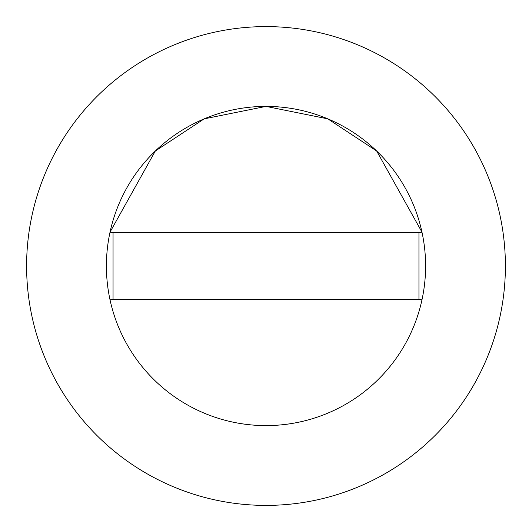 <?xml version="1.0" encoding="UTF-8"?>
<svg xmlns="http://www.w3.org/2000/svg" width="532" height="532" viewBox="0 0 532 532"><rect width="100%" height="100%" fill="white"/><g stroke="black" fill="none" stroke-linecap="round" stroke-linejoin="round"><path stroke-width="0.8" d="M425.6 266A159.6 159.6 0 0 0 421.956 232.098L376.663 150.995L327.805 118.855L266 106.4L204.195 118.855L155.337 150.995L110.044 232.098A159.6 159.6 0 0 0 266 425.6A159.6 159.6 0 0 0 425.6 266A159.6 159.6 0 0 0 266 106.4A159.6 159.6 0 0 0 110.044 299.902A159.6 159.6 0 0 0 425.6 266M505.4 266A239.4 239.4 0 0 0 266 26.6A239.4 239.4 0 0 0 26.6 266A239.4 239.4 0 0 0 266 505.4A239.4 239.4 0 0 0 505.4 266M421.956 299.902L418.95 299.25L418.95 232.75L113.05 232.75L113.05 299.25L110.044 299.902M421.956 232.098L418.95 232.75M110.044 232.098L113.05 232.75M113.05 299.25L418.95 299.25"/></g></svg>
